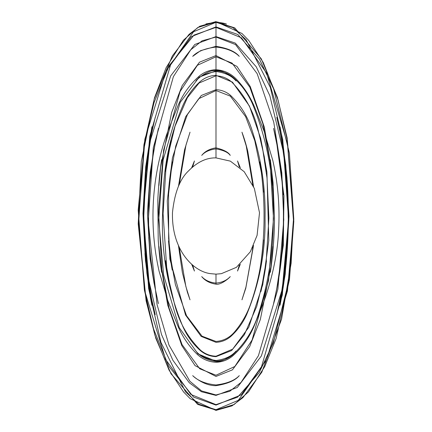 <?xml version="1.0" encoding="UTF-8"?>
<svg xmlns="http://www.w3.org/2000/svg" width="432" height="432" viewBox="0 0 432 432"><rect width="100%" height="100%" fill="white"/><g stroke="black" fill="none" stroke-linecap="round" stroke-linejoin="round"><path stroke-width="0.65" d="M210.627 273.661L215.989 274.142L221.335 273.677L236.412 267.343L250.371 251.721L257.089 235.343L259.508 212.76L254.34 188.395L244.199 171.704L230.353 161.136L215.989 157.885C206.35 157.658 197.116 162.081 188.271 171.153C179.82 179.167 174.555 192.937 172.481 212.452C171.396 249.577 193.039 271.615 210.627 273.661M215.989 284.164C220.266 285.131 227.999 279.288 230.251 276.604C226.746 280.363 221.994 282.533 215.989 283.111C209.844 282.463 205.092 280.298 201.722 276.604C205.076 280.735 209.833 283.252 215.989 284.164L215.989 274.142M215.989 157.885L215.989 21.6L215.989 157.885M215.989 147.841C209.687 148.829 204.935 151.351 201.722 155.401C204.817 151.843 209.569 149.672 215.989 148.894L215.989 148.894C223.344 150.163 228.096 152.329 230.251 155.396C228.614 152.318 223.862 149.796 215.989 147.841M191.651 167.789L194.438 160.963L192.661 166.909M192.661 265.108L194.438 271.048L191.657 264.233M179.183 247.109L185.852 286.448L190.021 299.813L187.412 292.291L182.401 272.689L178.438 245.484M178.443 186.467L184.545 149.845L190.021 132.187L185.971 145.098L179.188 184.831M215.989 89.678L201.301 95.483L185.695 116.667L172.433 157.864L167.27 200.923L169.873 259.119L185.56 315.068L201.139 336.388L215.989 342.322C221.778 342.058 226.849 339.979 231.201 336.085C237.827 329.951 243 322.736 246.715 314.447C259.47 283.732 265.583 251.645 265.048 218.192C265.626 188.444 261.387 159.435 252.331 131.171C248.125 117.234 240.84 105.284 230.477 95.326C226.271 91.784 221.443 89.899 215.989 89.678M215.989 341.469L202.014 336.166L186.516 315.684L175.381 284.542L169.565 251.899L168.507 240.856C169.447 252.013 170.689 261.776 172.228 270.14L168.642 238.739L168.588 194.119L172.228 161.87C170.359 172.206 168.799 185.711 168.431 192.191L169.679 179.167L175.743 146.048L187.423 114.556L198.747 98.701L215.989 90.531L230.326 96.125L245.619 116.635L254.772 140.692L261.581 173.545L263.542 192.202L261.56 173.329L259.751 161.887C261.608 171.731 264.244 194.713 264.044 217.264C264.157 235.246 262.035 257.548 259.751 270.13C261.209 262.553 262.472 252.45 263.542 239.825L262.451 251.516C260.658 268.893 256.91 285.817 251.208 302.281C247.531 313.335 241.931 323.271 234.414 332.089C229.505 337.781 223.366 340.907 215.989 341.469M215.989 75.33C209.898 75.6 204.547 77.76 199.924 81.805C192.98 88.09 187.52 95.499 183.541 104.031C171.958 130.135 165.305 157.507 163.588 186.149L162.383 219.672C161.881 256.867 168.723 292.534 182.903 326.678C186.975 335.74 192.656 343.586 199.957 350.228C204.574 354.256 209.914 356.405 215.989 356.67L231.655 350.525L248.773 327.289L262.748 284.807L268.79 240.419L266.911 172.001L260.685 138.299L249.404 106.013L232.421 82.112L215.989 75.33M215.989 356.216C210.195 355.984 205.065 353.997 200.588 350.249C187.753 337.473 179.086 322.169 174.587 304.333L167.557 274.487L165.494 260.739L171.04 291.503L166.774 268.742L163.08 213.689L165.839 170.159L171.04 140.486C169.895 145.066 167.281 157.14 165.494 171.25L167.746 156.443L175.041 126.22L187.342 97.724L199.039 83.047L215.989 75.789C221.962 76.043 227.232 78.143 231.795 82.085C244.949 95.585 253.741 111.65 258.169 130.275L264.249 156.541L266.479 171.234L265.437 163.76L260.933 140.481L262.381 147.064L267.008 177.892L268.893 218.052L266.215 261.198L260.933 291.514C263.444 280.697 265.297 270.443 266.485 260.75L264.103 276.275L256.748 306.369L244.377 334.703L232.751 349.115L215.989 356.216M215.989 360.488C206.199 358.949 199.514 355.801 195.923 351.054C200.221 356.578 206.912 360.04 215.989 361.433C223.025 362.394 232.924 354.715 236.05 351.054C231.698 356.211 225.007 359.354 215.989 360.488M215.989 70.567C208.786 69.644 198.952 77.398 195.923 80.946C198.931 76.523 205.621 73.375 215.989 71.518L215.989 71.518C224.991 72.646 231.682 75.789 236.05 80.946C232.924 77.285 223.025 69.617 215.989 70.567M215.989 55.561L199.487 62.197L182.25 85.498L171.607 112.617L160.618 167.454L158.938 185.501C159.656 175.851 160.553 167.249 161.627 159.683C159.851 171.218 158.576 184.664 157.804 200.032L158.225 239.992C159.116 252.553 160.25 263.331 161.627 272.311L158.938 246.505L160.407 262.721L167.697 305.057L181.78 345.568L195.086 365.656L215.989 376.439L232.443 369.846L249.685 346.583L260.334 319.496L271.345 264.681L273.035 246.515L270.351 272.317C272.128 260.755 274.541 238.302 274.498 217.89L273.04 182.628L270.351 159.678L273.035 185.512L271.593 169.506L264.319 127.132L250.263 86.573L236.941 66.404L215.989 55.561M215.989 375.241L199.741 368.777L182.012 344.542L168.982 307.832L161.811 269.492L158.501 210.773L163.625 150.082L180.074 91.562L197.413 65.27L215.989 56.759L232.092 63.115L249.847 87.226L262.91 123.865L270.119 162.14L273.494 218.635L268.601 280.379L252.115 339.957L234.824 366.482L215.989 375.241M215.989 36.585L194.8 44.464L170.672 75.919L149.828 142.015L143.37 211.167L147.199 273.613L161.482 334.465L172.805 360.137L189.265 382.736L201.409 391.727L215.989 395.415L237.227 387.504L261.344 356L282.29 289.202L288.619 219.326L284.537 156.703L269.849 95.753L256.279 66.852L235.289 43.103L215.989 36.585M215.989 394.956L201.566 390.922L189.94 381.337L168.955 345.044L157.059 304.636L148.219 221.47L153.317 147.663L173.399 76.61L190.76 49.783L202.095 40.792L215.989 37.044L235.516 44.545L257.17 73.688L273.753 122.197L281.799 172.903L283.77 219.823L277.889 289.1L258.428 355.709L241.04 382.406L229.77 391.273L215.989 394.956M150.341 297.108L143.105 214.337L145.687 166.903L151.934 126.781L146.183 165.035L143.608 220.666L146.88 273.229L151.934 305.246L150.341 297.108M215.989 21.6L199.762 26.255L189.086 34.333L172.379 55.879L154.213 99.068L143.915 144.844L138.564 223.873L145.93 298.744L154.937 335.308L169.063 370.159L183.643 392.04L190.237 398.72L215.989 410.4L232.011 405.864L242.919 397.645L261.803 372.222L281.556 319.216L291.125 263.363L293.458 219.942L287.161 139.433L278.062 100.046L263.255 62.5L248.719 40.419L241.963 33.48L215.989 21.6M218.041 21.994L205.929 23.927L215.989 22.189M215.989 409.714L198.801 404.222L185.458 391.781L160.936 342.387L148.608 288.409L143.37 210.875L149.764 136.404L170.597 64.757L193.574 31.736L215.989 22.286C224.602 22.734 227.756 24.656 226.049 23.927L215.989 22.286L232.902 27.605L246.11 39.722L270.319 87.426L282.755 139.676L288.619 219.71L282.317 294.98L261.311 367.389L238.318 400.34L215.989 409.714L217.787 409.666L215.989 409.714M215.989 21.924L197.802 27.508L183.384 40.235L166.169 67.592L154.462 97.87L141.334 161.46L138.208 223.857L146.108 300.834L155.79 338.288L171.002 373.739L197.618 404.374L215.989 410.076L234.106 404.536L248.492 391.883L264.773 366.53L276.118 338.483L289.478 279.461L293.803 221.297L287.14 137.948L277.339 97.303L261.29 58.833L234.738 27.864L215.989 21.924M215.989 404.644L190.831 394.448L165.618 359.419L145.071 292.086L138.537 221.848L144.731 141.836L153.986 102.751L169.155 65.642L194.011 35.089L215.989 27.356L241.461 37.822L266.614 73.116L287.761 144.833L293.458 219.542L288.56 282.193L273.289 343.078L259.168 372.692L237.589 397.186L215.989 404.644M215.989 26.903L191.387 36.607L165.926 71.226L144.877 139.142L138.191 210.071L144.364 289.991L153.592 329.044L168.685 366.152L193.59 397.094L215.989 405.097L241.288 394.821L266.614 359.613L287.447 290.925L293.809 219.294L289.408 153.23L273.645 88.987L259.47 59.184L237.821 34.501L215.989 26.903M148.954 146.858L152.453 128.822L151.151 134.946L144.952 178.481L149.072 146.507L147.771 154.532L149.445 144.407L145.314 172.627L142.976 213.484L145.46 260.707L149.45 287.599L147.096 272.727L144.952 253.525C145.957 267.484 148.462 284.045 152.458 303.199L148.954 285.142C150.374 293.938 152.453 303.766 155.201 314.615L151.556 298.69L145.967 261.376L144.688 246.132L143.716 211.658L145.838 171.931L151.313 134.514L155.207 117.374L152.221 129.865M215.989 384.966C205.637 383.881 197.872 380.776 192.688 375.64C194.605 377.406 204.39 385.819 215.989 385.673C227.416 383.897 235.181 380.554 239.285 375.646C234.76 380.484 226.994 383.594 215.989 384.966M215.989 46.327L200.615 50.657L192.694 56.36C197.192 51.532 204.957 48.422 215.989 47.034C226.503 48.19 234.268 51.3 239.279 56.36C235.235 51.478 227.47 48.136 215.989 46.327M154.818 286.934L158.404 303.593L153.959 282.749L149.672 250.355L148.759 237.362L149.71 250.727C150.979 264.519 152.809 277.128 155.201 288.565L150.077 258.741L147.436 212.852L150.233 172.044L155.196 143.456C153.409 151.945 151.886 161.525 150.633 172.195L148.759 194.648L149.272 186.602L153.554 151.567L158.404 128.407L154.985 144.191C150.638 167.832 148.489 191.711 148.543 215.816C148.473 239.744 150.563 263.45 154.818 286.934M215.989 361.174L197.991 353.921L179.264 327.677L163.615 274.973L158.728 220.045L163.118 159.948L180.203 102.384L199.157 77.15L215.989 70.826C222.631 71.102 228.49 73.408 233.572 77.744C241.672 85.001 247.941 93.631 252.38 103.631C267.494 140.405 274.45 178.826 273.256 218.9C273.38 250.587 268.688 281.486 259.189 311.602C254.232 328.763 245.29 343.294 232.367 355.19C227.551 358.976 222.091 360.968 215.989 361.174M215.989 69.725C210.065 69.919 204.741 71.831 200.021 75.46C189.68 84.337 182.039 95.148 177.098 107.887L168.167 130.421C159.802 152.809 154.883 176.342 153.409 201.01C152.005 224.77 153.905 248.211 159.111 271.339L167.864 300.753L177.163 324.265C181.651 335.421 188.147 345.26 196.646 353.786C202.068 359.041 208.516 361.876 215.989 362.281C222.01 362.075 227.41 360.11 232.184 356.378C242.503 347.393 250.128 336.506 255.058 323.708L258.001 316.262C266.009 298.431 277.252 264.157 278.564 230.963C279.963 207.209 278.062 183.767 272.857 160.639L264.103 131.225L255.193 108.616C250.857 97.745 244.674 88.025 236.655 79.461C230.99 73.494 224.1 70.243 215.989 69.725M240.322 264.211L237.535 271.042L239.312 265.091M239.312 166.909L237.541 160.969L240.322 167.789M252.785 184.858L246.235 145.967L241.952 132.187C243.983 137.489 245.927 143.84 247.774 151.238L253.535 186.489M253.535 245.516L245.776 288.284L241.958 299.813L245.932 287.161L252.385 251.132L252.785 247.147M282.949 142.36L288.857 219.688L285.228 274.126L280.039 305.235C283.052 290.261 285.266 274.315 286.686 257.396C288.808 231.59 288.943 205.772 287.096 179.944L282.895 142.717L280.044 126.787L282.949 142.36M280.724 134.476L276.766 117.364L281.059 136.555L286.351 174.161L287.285 185.9L288.263 219.564L286.853 252.04L287.285 246.143L282.08 289.894L276.772 314.626L279.752 302.152M283.025 285.136L279.52 303.194L281.081 295.796L287.021 253.535L282.901 285.493L284.207 277.468L282.528 287.582L286.135 263.952L289.008 216.243L285.784 165.262L282.533 144.428L284.197 154.472L282.906 146.524L287.021 178.486L285.466 163.636L279.52 128.822L283.025 146.875M278.721 154.17C277.214 144.769 275.492 136.177 273.569 128.401L278.689 153.117L282.82 188.244L283.219 194.665L282.269 181.381C281.011 167.573 279.18 154.937 276.777 143.467L283.964 195.847L283.311 245.333L276.777 288.56C279.002 277.949 280.751 266.188 282.026 253.276L283.214 237.368L282.766 244.512L278.143 282.026L273.569 303.599L276.901 288.295C281.119 265.55 283.295 242.573 283.414 219.37C283.624 197.494 282.064 175.759 278.721 154.17"/></g></svg>
